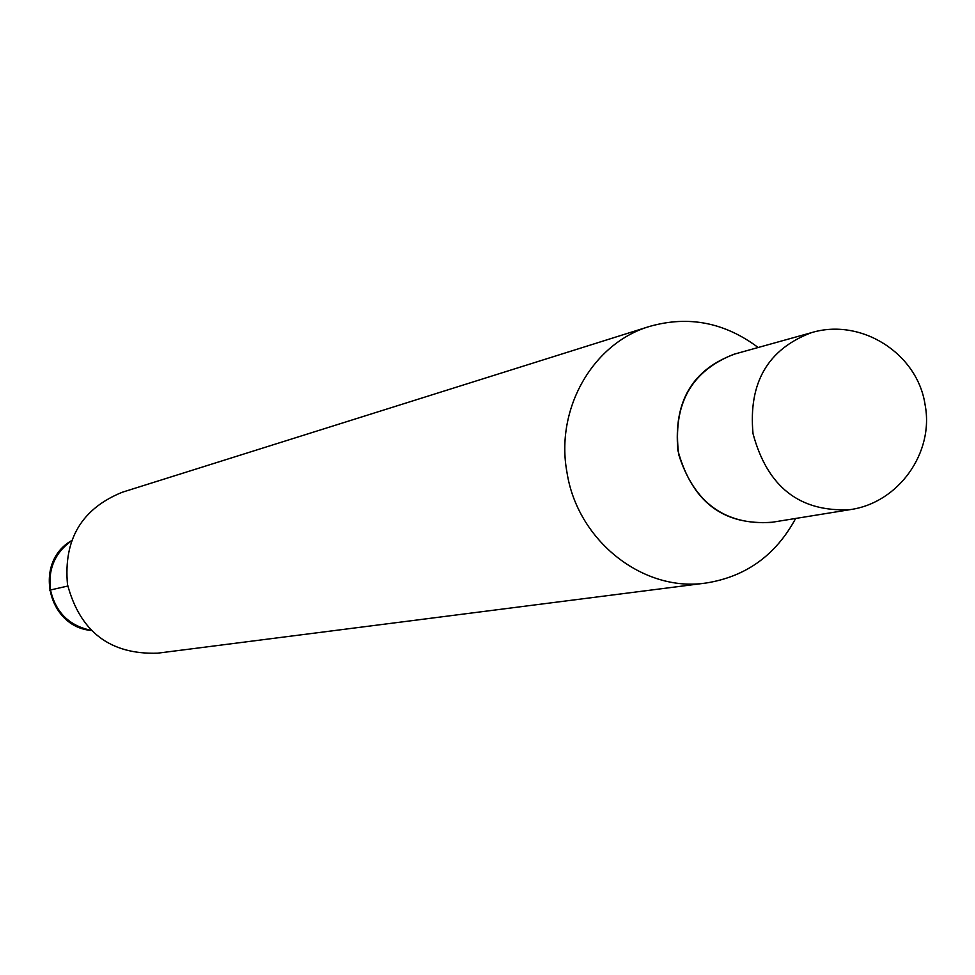 <?xml version="1.0" encoding="UTF-8"?>
<svg xmlns="http://www.w3.org/2000/svg" width="975" height="975" viewBox="0 0 975 975"><rect width="100%" height="100%" fill="white"/><g stroke="black" fill="none" stroke-linecap="round" stroke-linejoin="round"><path stroke-width="1.46" d="M795.661 518.456C775.771 555.226 745.863 576.749 705.949 583.038L157.67 653.177C110.187 654.725 80.121 631.824 67.482 584.452C63.436 539.407 81.729 508.658 122.35 492.217L649.655 326.406C688.533 315.4 724.705 322.445 758.16 347.502M705.949 583.038C643.207 592.544 577.432 540.784 566.975 472.375C555.08 408.976 592.898 343.054 649.655 326.406M772.334 522.222C723.413 525.793 691.933 501.832 677.869 450.365C673.518 401.261 692.689 369.086 735.394 353.84M850.224 509.62L770.786 522.478C724.608 525.086 693.92 502.442 678.697 454.521C672.457 404.637 690.861 371.219 733.882 354.266L811.395 332.682C767.788 349.184 748.325 382.834 753.017 433.656C767.41 487.037 799.805 512.362 850.224 509.62C898.523 502.868 934.342 452.705 925.092 404.783C917.585 353.401 861.047 317.533 811.395 332.682M49.408 590.216L67.763 586.048M91.272 630.362C69.201 625.828 55.599 612.337 50.468 589.887C47.921 569.083 54.966 552.703 71.614 540.747M71.675 540.589C33.162 562.209 47.373 626.949 91.394 630.472"/></g></svg>
